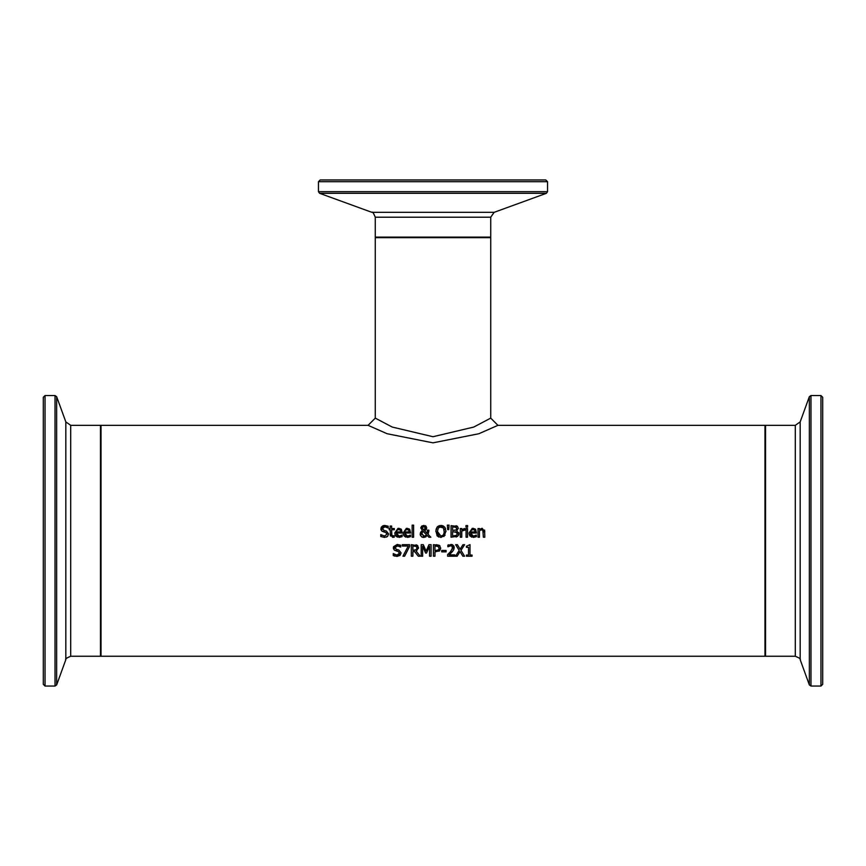 <?xml version="1.0" encoding="UTF-8"?>
<svg xmlns="http://www.w3.org/2000/svg" width="866" height="866" viewBox="0 0 866 866"><rect width="100%" height="100%" fill="white"/><g stroke="black" fill="none" stroke-linecap="round" stroke-linejoin="round"><path stroke-width="1.3" d="M468.517 547.301L466.417 547.301L466.417 546.251L470 544.638L470 555.041L472.057 555.041L472.057 556.221L466.417 556.221L466.417 555.041L468.517 555.041L468.517 547.301M395.113 534.896L394.809 532.926L398.804 528.303L401.315 529.267L402.279 533.023L396.282 533.023L399.15 536.13L402.116 535.091L402.116 536.682L397.213 537.072L395.232 535.177L394.809 532.926L398.014 528.368M400.926 535.751L399.15 536.13L402.041 535.091M396.282 533.023L396.563 534.603L397.97 535.946M401.25 529.202L398.804 528.303M395.924 536.227L395.167 535.026M400.861 531.919L400.363 530.176L398.728 529.505L396.996 530.187L396.282 531.919L400.861 531.919L400.244 530.035M396.282 531.919L396.996 530.187L398.728 529.505L400.363 530.176L398.728 529.505L396.725 530.522M402.116 536.682L399.161 537.407M385.89 526.907L384.861 526.788L382.469 528.606L383.974 530.403L386.344 531.01L388.639 533.921L387.589 536.368L384.482 537.418M384.58 537.418L380.791 536.519L380.791 534.593L384.461 536.086L387.037 534.16L386.691 533.023M381.365 534.982L381.906 535.34M387.037 534.16L385.619 532.395L381.625 530.847L381.105 527.578M385.619 532.395L383.53 531.865M382.458 531.464L381.625 530.847M381.051 529.895L380.867 528.758L384.753 525.456L388.185 526.203L388.185 528.043L384.861 526.788L382.469 528.606L382.599 529.342M381.267 527.232L382.783 525.868M383.227 525.694L384.753 525.456M383.974 530.403L386.344 531.01L388.639 533.921L387.589 536.368L386.344 537.136M387.448 527.567L386.615 527.145M403.469 534.896L403.155 532.926L407.161 528.303L409.672 529.267L410.636 533.023L404.639 533.023L407.507 536.13L410.473 535.091L410.473 536.682L405.569 537.072L403.578 535.177L403.155 532.926L406.37 528.368M409.282 535.751L407.507 536.13L410.397 535.091M404.639 533.023L404.92 534.603L406.327 535.946M409.607 529.202L407.161 528.303M404.281 536.227L403.524 535.026M409.217 531.919L408.72 530.176L407.085 529.505L405.353 530.187L404.639 531.919L409.217 531.919L408.6 530.035M404.639 531.919L405.353 530.187L407.085 529.505L408.72 530.176L407.085 529.505L405.072 530.522M410.473 536.682L407.518 537.407M390.414 536.011L390.187 529.754L389.202 529.754L389.202 528.541L390.187 528.541L390.187 526.052L391.638 526.052L391.638 528.541L394.322 528.541L394.322 529.754L391.638 529.754L391.843 535.567L394.322 535.827L394.073 537.201M392.709 537.375L394.322 537.136L392.709 537.375L390.187 534.549M393.077 536.108L394.246 535.827L391.843 535.567L393.077 536.108M391.638 533.878L391.843 535.567M412.14 537.212L412.14 525.153L413.602 525.153L413.602 537.212L412.14 537.212M425.52 530.165L424.502 530.685L427.23 533.499L427.371 530.154L428.897 530.154L428.075 534.354L430.846 537.212L428.865 537.212L427.284 535.556L423.777 537.45L422.218 537.169L420.432 535.437L420.172 533.986M428.897 530.901L428.075 534.354L430.846 537.212M426.029 536.79L423.777 537.45M422.229 537.169L421.688 536.888M420.475 535.524L420.854 531.919L422.305 530.674L420.811 527.546M426.202 526.376L426.278 529.386L424.502 530.685L427.23 533.499L427.371 530.154M420.346 532.882L422.305 530.674M422.023 525.889L420.757 528.098L421.547 526.257L423.81 525.424L426.732 527.816L426.278 529.386M425.195 525.662L426.061 526.236M423.041 531.226L421.774 533.662L424.199 536.195L426.613 534.874L423.041 531.226M422.24 532.027L421.937 534.679M423.214 536.022L424.199 536.195M424.621 536.162L425.509 535.892M425.563 535.859L426.613 534.874M425.217 527.968L423.755 526.398L422.272 528.022L423.777 530.133L425.217 527.968L423.755 526.398L422.272 528.022L423.777 530.133L424.935 529.202L425.076 527.232M423.755 526.398L423.117 526.517M422.456 527.178L422.272 528.022M441.801 525.489L443.63 526.138M437.666 526.528L439.473 525.597M438.824 537.061L437.189 535.881L435.836 530.728M436.031 529.429L437.2 526.983L440.913 525.424L444.637 526.983L445.589 528.682M445.124 535.21L440.913 537.45L436.962 535.589M446.012 531.01L443.901 536.552M444.301 529.96L442.905 527.372M442.504 527.113L441.303 526.766M441.53 536.076L442.115 535.924M443.002 535.404L443.706 534.582M444.323 532.785L443.479 527.946L439.668 526.961M440.924 526.745L438.358 527.946L437.417 531.432L437.795 533.867M438.066 534.474L439.04 535.556M439.452 527.048L438.607 527.665M437.417 531.432L440.924 536.13L443.479 534.917L444.42 531.432M435.815 531.432L437.2 526.983M444.637 526.983L446.022 531.432M458.731 532.59L458.872 534.084M458.764 534.647L458.515 535.275M455.971 525.738L457.151 526.127L458.352 528.26L456.728 530.793L458.893 533.662L457.692 536.27L456.122 537.039M457.692 536.27L451.056 537.212L451.056 525.662L457.584 526.409M458.352 528.26L456.728 530.739M457.031 532.525L452.593 531.637L452.593 535.902L456.458 535.415L457.291 533.727L455.57 531.692M456.458 535.415L457.291 533.727M453.838 535.902L455.429 535.805M456.101 529.97L454.336 530.349L456.101 529.97L456.75 528.476L456.155 527.275L452.593 526.972L452.593 530.349L456.101 529.97L456.75 528.476L455.343 527.026M456.75 528.476L456.155 527.275L456.75 528.476M447.69 529.646L447.354 525.153L449.075 525.153L448.74 529.646L447.69 529.646M467.521 528.541L467.521 537.212L466.06 537.212L466.06 528.541L467.521 528.541M462.931 530.273L461.762 531.064L461.762 537.212L460.301 537.212L460.301 528.541L461.762 528.541L461.762 529.84L464.901 528.596L464.901 530.111L463.591 530.079M464.306 528.541L461.762 529.84M464.825 530.111L461.762 531.064M470.184 536.227L469.426 535.026M469.372 534.896L469.058 532.926L472.273 528.368M470.541 533.023L473.399 536.13L476.376 535.091L476.376 536.682L471.472 537.072L469.155 534.106L469.058 532.926L473.063 528.303L475.575 529.267L476.538 533.023L470.541 533.023L470.823 534.603L472.23 535.946M475.51 529.202L473.063 528.303M476.376 536.682L473.421 537.407M475.185 535.751L473.399 536.13L476.3 535.091M475.12 531.919L474.622 530.176L472.988 529.505L471.256 530.187L470.541 531.919L475.12 531.919L474.503 530.035M470.541 531.919L471.256 530.187L472.988 529.505L474.622 530.176L472.988 529.505L470.974 530.522M465.962 527.102L465.962 525.586L467.618 525.586L467.618 527.102L465.962 527.102M484.603 530.046L484.819 537.212L483.358 537.212L482.827 530.014M483.358 532.265L483.076 530.328L481.723 529.689L479.472 530.739L479.472 537.212L478.021 537.212L478.021 528.541L479.472 528.541L479.472 529.505L482.102 528.303L484.819 531.583M481.723 529.689L483.076 530.328L481.171 529.765M397.808 545.818L394.95 547.615L396.455 549.412L398.825 550.018L401.12 552.93L400.07 555.377L396.942 556.427M393.532 546.717L397.234 544.465L400.666 545.223L400.666 547.052L397.332 545.797L394.95 547.615L395.08 548.362M400.027 546.641L399.096 546.154M393.532 548.925L393.348 547.767L397.332 544.465M394.928 550.484L394.095 549.856L393.5 546.782M394.928 556.167L393.261 555.528L393.261 553.601L396.942 555.095L399.518 553.168L398.089 551.404L394.095 549.856M396.942 555.095L398.219 554.922M398.869 554.565L399.442 553.72M393.38 553.601L395.113 554.716M396.455 549.412L398.825 550.018L401.12 552.93L400.07 555.377M399.518 553.168L398.089 551.404L396.011 550.873M397.05 556.427L393.261 555.528M409.607 544.671L409.607 546.403L404.606 556.221L402.961 556.221L408.232 546.035L402.279 546.035L402.279 544.671L409.607 544.671M409.607 546.403L404.606 556.221M416.178 549.867L416.968 547.929L416.232 546.392L412.876 546.002L412.876 550.343L416.438 549.618M416.016 544.79L417.26 545.288L418.549 548.232M416.73 550.949L416.167 551.198L420.281 556.221L418.289 556.221L414.641 551.631L412.876 551.631L412.876 556.221L411.339 556.221L411.339 544.671L417.823 545.753M414.229 550.343L416.308 549.748L416.968 547.929L416.232 546.392L414.403 546.002M417.26 545.288L418.57 547.81L416.167 551.198M418.289 556.221L414.641 551.631M436.334 544.671L439.354 545.396L440.729 548.156L439.722 550.722L434.97 551.913L434.97 556.221L433.433 556.221L433.433 544.671L439.354 545.396L440.729 548.156L439.051 551.252M439.354 545.396L439.939 545.894M436.074 550.603L438.477 549.91L439.138 548.2L438.304 546.446L434.97 546.002L434.97 550.603L438.477 549.91L439.138 548.2L437.915 546.24M438.304 546.446L436.248 546.002M425.617 553.038L422.63 546.273L422.63 556.221L421.201 556.221L421.201 544.671L423.29 544.671L426.169 551.101L428.962 544.671L431.095 544.671L431.095 556.221L429.558 556.221L429.558 546.273L426.548 553.038L425.617 553.038L422.63 546.273M429.558 546.273L426.548 553.038M446.098 550.462L446.098 551.869L441.725 551.869L441.725 550.462L446.098 550.462M452.95 550.96L450.991 553.071M450.98 553.082L449.075 554.879L454.747 554.879L454.747 556.221L447.625 556.221L447.625 554.586L450.417 551.804L452.702 547.691L452.128 546.24L450.721 545.775L447.874 546.771L447.874 545.125L448.718 544.801M447.874 545.125L452.496 544.736L454.271 547.604L453.676 549.91L449.075 554.879M452.355 549.228L452.128 546.24L450.721 545.775L447.96 546.771M447.765 554.457L449.086 553.19M450.829 544.433L452.42 544.703L454.011 546.219L453.676 549.91M452.702 547.691L452.128 546.24M460.993 550.365L464.609 556.221L462.845 556.221L460.041 551.62L457.172 556.221L455.516 556.221L459.197 550.44L455.635 544.671L457.389 544.671L460.138 549.196L462.953 544.671L464.609 544.671L460.993 550.365L464.609 544.671M462.845 556.221L460.041 551.62L457.172 556.221M459.197 550.44L455.635 544.671M101.03 656.255L101.03 425.325L368.072 425.325L387.124 433.736L433 442.84L478.876 433.736L497.928 425.336L764.97 425.325L764.97 656.255L101.03 656.255M490.73 418.116L490.73 237.685L375.27 237.685L375.27 418.116M497.928 425.336L490.719 418.116L473.767 427.057L433 436.724L392.222 427.057L375.281 418.126L368.072 425.336M490.73 217.204L494.15 212.322L371.85 212.322C372.445 211.445 373.582 213.068 375.27 217.204L490.73 217.204L490.73 237.111L490.156 237.685M547.539 181.687L545.807 179.955L320.193 179.955L318.461 181.687L547.539 181.687L547.539 191.678L546.403 193.302L494.15 212.322M70.709 425.325L65.827 421.904L65.827 659.675C64.95 659.091 66.574 657.954 70.709 656.255L70.709 425.325L100.456 425.325L101.03 425.899M45.032 395.535L43.3 397.267L43.3 684.313L45.032 686.045L45.032 395.535L55.023 395.535L56.647 396.671L65.827 421.904M820.968 395.535L820.968 686.045L822.7 684.313L822.7 397.267L820.968 395.535L810.977 395.535L809.353 396.671L809.353 684.909L800.173 659.675L800.173 421.904L795.291 425.325L765.544 425.325L764.97 425.899M822.7 404.357L822.7 677.223M800.173 421.904L809.353 396.671M490.73 237.111L375.27 237.111L375.844 237.685M547.539 191.678L318.461 191.678L319.597 193.302L546.403 193.302M100.456 425.325L100.456 656.255L101.03 655.681M55.023 395.535L55.023 686.045L56.647 684.909L56.647 396.671M795.291 425.325L795.291 656.255L765.544 656.255L765.544 425.325M820.968 686.045L810.977 686.045L810.977 395.535M375.27 217.204L375.27 237.111M318.461 181.687L318.461 191.678M371.85 212.322L319.597 193.302M70.709 656.255L100.456 656.255M45.032 686.045L55.023 686.045M65.827 659.675L56.647 684.909M765.544 656.255L764.97 655.681M810.977 686.045L809.353 684.909M800.173 659.675C801.05 659.08 799.415 657.943 795.291 656.255"/></g></svg>

